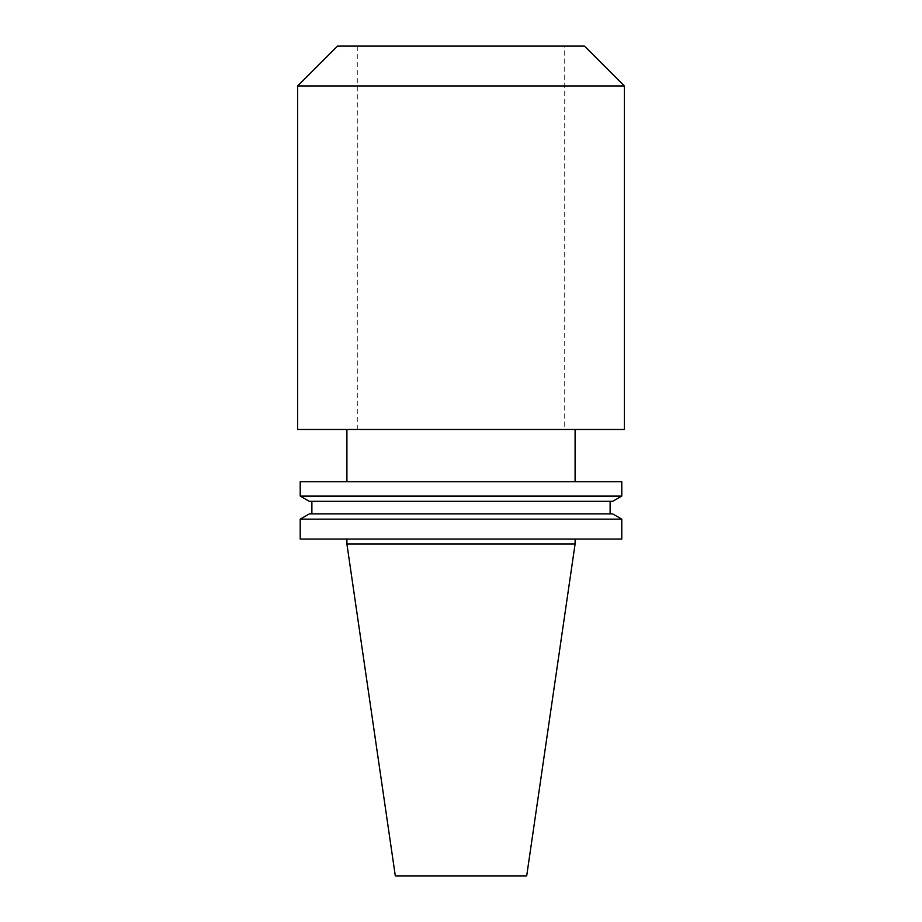 <?xml version="1.0" encoding="UTF-8"?>
<svg xmlns="http://www.w3.org/2000/svg" width="922" height="922" viewBox="0 0 922 922"><rect width="100%" height="100%" fill="white"/><g stroke="black" fill="none" stroke-linecap="round" stroke-linejoin="round"><path stroke-width="0.69" stroke-dasharray="4.61 3.46" d="M564.725 46.1L357.275 46.1L564.725 46.1L564.725 429.479L357.275 429.479L564.725 429.479M357.275 46.1L357.275 429.479M575.098 539.082L346.903 539.082L575.098 539.082M610.122 501.326L311.878 501.326L610.122 501.326M610.122 513.911L311.878 513.911L610.122 513.911M346.903 429.479L575.098 429.479L346.903 429.479M575.098 481.745L346.903 481.745L575.098 481.745M395.308 875.9L526.692 875.9M346.903 543.98L575.098 543.98M300.215 481.745L621.785 481.745M300.215 496.094L621.785 496.094M309.285 501.326L612.715 501.326M309.285 513.911L612.715 513.911M300.215 519.144L621.785 519.144M300.215 539.082L621.785 539.082M297.656 85.953L624.344 85.953M297.656 429.479L624.344 429.479M337.51 46.1L584.49 46.1"/><path stroke-width="1.38" d="M624.344 85.953L584.49 46.1L337.51 46.1L297.656 85.953L297.656 429.479L624.344 429.479L624.344 85.953L297.656 85.953M346.903 539.082L346.903 543.98L575.098 543.98L575.098 539.082M621.785 519.144L300.215 519.144L300.215 539.082L621.785 539.082L621.785 519.144L612.715 513.911L309.285 513.911L300.215 519.144M311.878 501.326L311.878 513.911M610.122 501.326L610.122 513.911M612.715 501.326L309.285 501.326L300.215 496.094L621.785 496.094L612.715 501.326M621.785 496.094L621.785 481.745L300.215 481.745L300.215 496.094M346.903 429.479L346.903 481.745M575.098 429.479L575.098 481.745M575.098 543.98L526.692 875.9L395.308 875.9L346.903 543.98"/></g></svg>
